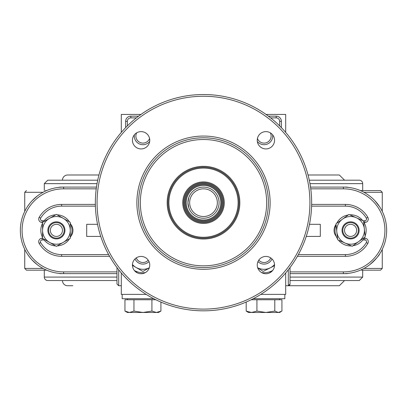 <?xml version="1.0" encoding="UTF-8"?>
<svg xmlns="http://www.w3.org/2000/svg" width="407" height="407" viewBox="0 0 407 407"><rect width="100%" height="100%" fill="white"/><g stroke="black" fill="none" stroke-linecap="round" stroke-linejoin="round"><path stroke-width="0.61" d="M309.966 183.643L362.698 183.643A3.46 3.46 0 0 0 359.239 180.184L309.289 180.184L344.531 180.184L339.341 174.99L308.048 174.99M98.952 174.99L67.659 174.99A5.189 5.189 0 0 0 62.469 180.184L97.711 180.184L47.761 180.184L44.302 183.643L97.034 183.643M62.469 280.55A5.189 5.189 0 0 0 67.659 285.739L72.853 285.739M334.147 285.739L288.293 285.739L339.341 285.739L344.531 280.55M116.977 280.55L47.761 280.55A3.46 3.46 0 0 1 44.302 277.086L44.302 270.167M44.302 190.562L44.302 183.643M43.066 268.437L24.741 268.437L26.47 270.167L46.657 270.167M361.492 270.167L380.53 270.167L382.259 268.437L363.934 268.437M46.657 190.562L45.508 190.562M363.934 192.297L382.259 192.297L380.53 190.562L360.343 190.562M356.644 230.367A6.054 6.054 0 0 1 347.558 235.612A6.054 6.054 0 0 1 347.558 225.122A6.054 6.054 0 0 1 356.644 230.367M358.374 230.367A7.789 7.789 0 0 0 350.59 222.578A7.789 7.789 0 0 0 342.801 230.367A7.789 7.789 0 0 0 350.59 238.151A7.789 7.789 0 0 0 358.374 230.367M62.469 230.367A6.054 6.054 0 0 1 53.383 235.612A6.054 6.054 0 0 1 53.383 225.122A6.054 6.054 0 0 1 62.469 230.367M64.199 230.367A7.789 7.789 0 0 0 56.41 222.578A7.789 7.789 0 0 0 48.626 230.367A7.789 7.789 0 0 0 56.41 238.151A7.789 7.789 0 0 0 64.199 230.367M121.306 285.739L118.707 285.739L116.977 284.01L116.977 267.572L116.977 284.01L118.707 285.739L118.707 269.816M290.023 284.01A1.73 1.73 0 0 1 288.293 285.739L290.023 284.01L290.023 267.572M95.36 204.411L61.605 204.411A25.956 25.956 0 0 0 39.184 217.287A3.46 3.46 0 0 0 42.17 222.492L42.567 222.492M42.567 238.237L42.17 238.237A3.46 3.46 0 0 0 39.184 243.442A25.956 25.956 0 0 0 61.605 256.324L109.59 256.324M297.41 256.324L345.395 256.324A25.956 25.956 0 0 0 367.816 243.442A3.46 3.46 0 0 0 364.83 238.237L364.026 238.237M364.026 222.492L364.83 222.492A3.46 3.46 0 0 0 367.816 217.287A25.956 25.956 0 0 0 345.395 204.411L311.64 204.411M86.696 236.421L86.696 224.308L86.696 236.421L100.748 236.421M380.097 253.256L379.756 253.8C379.161 255.51 375.849 259.111 369.821 264.611A43.259 43.259 0 0 1 343.391 273.626A43.259 43.259 0 0 0 386.65 230.367A43.259 43.259 0 0 0 343.391 187.103A43.259 43.259 0 0 1 369.821 196.118M383.491 214.143A43.259 43.259 0 0 1 383.491 246.586M374.984 200.819L379.792 206.99M310.526 187.103L347.252 187.103M37.179 264.611L32.021 259.92M29.884 257.458L27.773 254.599M26.903 207.473L27.315 206.822M27.803 206.084L29.848 203.317M32.051 200.773L37.179 196.118M96.474 187.103L63.609 187.103A43.259 43.259 0 0 0 20.35 230.367A43.259 43.259 0 0 0 63.609 273.626L116.977 273.626M290.023 273.626L343.391 273.626L343.391 271.896L290.023 271.896M290.023 280.55L359.239 280.55L362.698 277.086L290.023 277.086M306.252 236.421L320.304 236.421L320.304 224.308L309.468 224.308M97.532 224.308L86.696 224.308M288.293 269.816L288.293 285.739L285.694 285.739M337.556 238.889A15.573 15.573 0 0 1 336.08 224.695M336.686 223.341A15.573 15.573 0 0 1 348.244 214.967M349.72 214.815A15.573 15.573 0 0 1 362.749 220.64M363.619 221.84A15.573 15.573 0 0 1 365.094 236.035M364.489 237.393A15.573 15.573 0 0 1 352.93 245.762M351.455 245.914A15.573 15.573 0 0 1 338.426 240.094M42.567 237.5A15.573 15.573 0 0 1 42.567 223.229M43.31 221.942A15.573 15.573 0 0 1 55.667 214.81M57.153 214.81A15.573 15.573 0 0 1 69.516 221.942M70.258 223.229A15.573 15.573 0 0 1 70.258 237.5M69.516 238.787A15.573 15.573 0 0 1 57.153 245.92M55.667 245.92A15.573 15.573 0 0 1 43.31 238.787M70.258 230.367L70.258 238.36L63.334 242.353A13.843 13.843 0 0 0 63.334 218.376L70.258 222.375L70.258 230.367M56.41 246.352L49.491 242.353A13.843 13.843 0 0 0 63.334 242.353L56.41 246.352M42.567 238.36L42.567 230.367A13.843 13.843 0 0 0 49.491 242.353L42.567 238.36M49.491 218.376L56.41 214.382L63.334 218.376A13.843 13.843 0 0 0 42.567 230.367L42.567 222.375L49.491 218.376M47.868 230.367A8.547 8.547 0 0 0 60.684 237.764A8.547 8.547 0 0 0 60.684 222.965A8.547 8.547 0 0 0 47.868 230.367M344.938 243.004L337.642 239.743L336.818 231.792A13.843 13.843 0 0 0 358.709 241.575L352.238 246.266L344.938 243.004M335.994 223.845L342.465 219.154A13.843 13.843 0 0 0 336.818 231.792L335.994 223.845M348.936 214.464L356.237 217.725A13.843 13.843 0 0 0 342.465 219.154L348.936 214.464M364.357 228.938L365.181 236.889L358.709 241.575A13.843 13.843 0 0 0 356.237 217.725L363.532 220.986L364.357 228.938M354.075 222.563A8.547 8.547 0 0 0 342.089 231.247A8.547 8.547 0 0 0 355.601 237.286A8.547 8.547 0 0 0 354.075 222.563M285.694 272.97L285.694 294.393L260.821 294.393M146.179 294.393L121.306 294.393L121.306 272.97M266.015 114.428L285.694 114.428L285.694 132.387M121.306 132.387L121.306 114.428L140.985 114.428M217.343 202.676A13.843 13.843 0 0 1 196.576 214.667A13.843 13.843 0 0 1 196.576 190.69A13.843 13.843 0 0 1 217.343 202.676M219.073 202.676A15.573 15.573 0 0 0 203.5 187.103A15.573 15.573 0 0 0 187.927 202.676A15.573 15.573 0 0 0 203.5 218.254A15.573 15.573 0 0 0 219.073 202.676M187.927 202.676L188.817 207.87L187.927 202.676L188.817 197.487L187.927 202.676M183.598 202.676A19.902 19.902 0 0 1 203.5 182.779A19.902 19.902 0 0 1 223.402 202.676A19.902 19.902 0 0 1 203.5 222.578A19.902 19.902 0 0 1 183.598 202.676M224.267 202.676A20.767 20.767 0 0 0 193.116 184.697A20.767 20.767 0 0 0 193.116 220.66A20.767 20.767 0 0 0 224.267 202.676M238.11 202.676A34.61 34.61 0 0 0 186.197 172.705A34.61 34.61 0 0 0 186.197 232.651A34.61 34.61 0 0 0 238.11 202.676M168.025 202.676A35.475 35.475 0 0 1 203.5 167.206A35.475 35.475 0 0 1 238.975 202.676A35.475 35.475 0 0 1 203.5 238.151A35.475 35.475 0 0 1 168.025 202.676M239.84 202.676A36.34 36.34 0 0 0 185.333 171.21A36.34 36.34 0 0 0 185.333 234.147A36.34 36.34 0 0 0 239.84 202.676M221.667 202.676A18.167 18.167 0 0 1 194.414 218.411A18.167 18.167 0 0 1 194.414 186.94A18.167 18.167 0 0 1 221.667 202.676M222.532 202.676A19.032 19.032 0 0 0 203.5 183.643A19.032 19.032 0 0 0 184.468 202.676A19.032 19.032 0 0 0 203.5 221.713A19.032 19.032 0 0 0 222.532 202.676M203.5 267.572A64.891 64.891 0 0 1 138.609 202.676A64.891 64.891 0 0 1 203.5 137.785A64.891 64.891 0 0 1 268.391 202.676A64.891 64.891 0 0 1 203.5 267.572M257.249 140.273A8.654 8.654 0 0 1 270.228 132.779A8.654 8.654 0 0 1 270.228 147.766A8.654 8.654 0 0 1 257.249 140.273M257.249 265.084A8.654 8.654 0 0 1 270.228 257.59A8.654 8.654 0 0 1 270.228 272.573A8.654 8.654 0 0 1 257.249 265.084M132.443 265.084A8.654 8.654 0 0 1 145.421 257.59A8.654 8.654 0 0 1 145.421 272.573A8.654 8.654 0 0 1 132.443 265.084M132.443 140.273A8.654 8.654 0 0 1 145.421 132.779A8.654 8.654 0 0 1 145.421 147.766A8.654 8.654 0 0 1 132.443 140.273M203.5 94.526A108.15 108.15 0 0 0 95.35 202.676A108.15 108.15 0 0 0 203.5 310.831A108.15 108.15 0 0 0 311.65 202.676A108.15 108.15 0 0 0 203.5 94.526A108.15 108.15 0 0 0 95.35 202.676A108.15 108.15 0 0 0 203.5 310.831A108.15 108.15 0 0 0 311.65 202.676A108.15 108.15 0 0 0 203.5 94.526M135.765 271.896L137.53 271.896M269.47 271.896L271.235 271.896M127.36 125.87L127.36 121.347L125.631 121.347L125.631 127.625L125.631 121.347A5.189 5.189 0 0 1 130.82 116.158L138.609 116.158M281.369 127.625L281.369 121.347A5.189 5.189 0 0 0 276.18 116.158L268.391 116.158M272.675 270.467A17.303 17.303 0 0 1 261.594 272.583M145.406 272.583A17.303 17.303 0 0 1 134.325 270.467M270.696 257.88A7.061 7.061 0 0 1 258.796 260.154M257.982 261.609A8.654 8.654 0 0 0 271.988 258.933M148.204 260.154A7.061 7.061 0 0 1 136.304 257.88M135.012 258.933A8.654 8.654 0 0 0 149.018 261.609M270.36 132.855A7.061 7.061 0 0 1 266.885 142.526A7.061 7.061 0 0 1 257.438 138.487M257.341 141.499A8.654 8.654 0 0 0 272.629 134.834M149.562 138.487A7.061 7.061 0 0 1 135.877 136.055A7.061 7.061 0 0 1 136.64 132.855M134.371 134.834A8.654 8.654 0 0 0 149.659 141.499M149.328 267.75L142.933 271.444L136.014 267.445A13.843 13.843 0 0 0 149.333 267.735M132.463 264.509A13.843 13.843 0 0 0 136.014 267.445L132.448 265.389M257.667 267.735A13.843 13.843 0 0 0 270.299 267.816L263.161 271.418L257.702 267.837M274.537 265.679L270.299 267.816A13.843 13.843 0 0 0 274.537 264.509M122.171 294.393L122.171 298.718L153.765 298.718M284.829 294.393L284.829 298.718L253.235 298.718M129.446 312.474L133.944 311.085L142.933 312.474L127.36 312.474L124.949 311.085L129.446 312.474M151.928 311.085L156.42 312.474L142.933 312.474L151.928 311.085L151.928 299.756L155.825 299.756M160.918 311.085L158.506 312.474L156.42 312.474L160.918 311.085L160.918 302.096M133.944 311.085L133.944 299.756L124.949 299.756L124.949 311.085M133.944 299.756L151.928 299.756M281.034 311.67L279.64 312.474L278.357 312.474L281.929 311.085L281.929 299.756L274.791 299.756L274.791 311.085L278.357 312.474L265.857 312.474L274.791 311.085M246.199 311.085L251.567 312.474L248.494 312.474L246.199 311.085L246.199 302.045M256.929 311.085L265.857 312.474L251.567 312.474L256.929 311.085L256.929 299.756L274.791 299.756M251.175 299.756L256.929 299.756M116.977 277.086L44.302 277.086M59.748 273.626L63.609 273.626L63.609 271.896A41.529 41.529 0 0 1 22.08 230.367A41.529 41.529 0 0 1 63.609 188.833L96.235 188.833L63.609 188.833L63.609 187.103L59.748 187.103M300.559 273.626L347.252 273.626M24.741 211.37L24.741 192.297L43.066 192.297M39.184 217.287L40.68 218.157A24.227 24.227 0 0 1 61.605 206.14L61.605 204.411M42.17 222.492L42.17 220.762A1.73 1.73 0 0 1 40.68 218.157M44.154 220.762L42.17 220.762M70.732 236.492A9.605 9.605 0 0 0 70.732 224.242M42.17 238.237L42.17 239.967L44.154 239.967M39.184 243.442L40.68 242.572A1.73 1.73 0 0 1 42.17 239.967M61.605 256.324L61.605 254.589A24.227 24.227 0 0 1 40.68 242.572M345.395 256.324L345.395 254.589L298.377 254.589M108.623 254.589L61.605 254.589M367.816 243.442L366.32 242.572A24.227 24.227 0 0 1 345.395 254.589M364.83 238.237L364.83 239.967A1.73 1.73 0 0 1 366.32 242.572M362.846 239.967L364.83 239.967M336.06 224.501A9.605 9.605 0 0 0 336.268 236.492M364.83 222.492L364.83 220.762L363.029 220.762M367.816 217.287L366.32 218.157A1.73 1.73 0 0 1 364.83 220.762M345.395 204.411L345.395 206.14A24.227 24.227 0 0 1 366.32 218.157M61.605 206.14L95.401 206.14M311.599 206.14L345.395 206.14M63.609 187.103A43.259 43.259 0 0 0 20.35 230.367A43.259 43.259 0 0 0 63.609 273.626M116.977 271.896L63.609 271.896M343.391 187.103L343.391 188.833A41.529 41.529 0 0 1 384.92 230.367A41.529 41.529 0 0 1 343.391 271.896M310.765 188.833L343.391 188.833M203.5 265.837A63.161 63.161 0 0 1 148.799 171.098A63.161 63.161 0 0 1 258.201 171.098A63.161 63.161 0 0 1 203.5 265.837M203.5 185.373A17.303 17.303 0 0 0 188.512 211.33A17.303 17.303 0 0 0 218.488 211.33A17.303 17.303 0 0 0 203.5 185.373M203.5 269.302A66.621 66.621 0 0 0 261.197 169.368A66.621 66.621 0 0 0 145.803 169.368A66.621 66.621 0 0 0 203.5 269.302M203.5 96.255A106.42 106.42 0 0 1 295.665 255.891A106.42 106.42 0 0 1 111.335 255.891A106.42 106.42 0 0 1 203.5 96.255M127.36 121.347A3.46 3.46 0 0 1 130.82 117.888L130.82 116.158M270.635 117.888L276.18 117.888L276.18 116.158M130.82 117.888L136.365 117.888M276.18 117.888A3.46 3.46 0 0 1 279.64 121.347L281.369 121.347M279.64 121.347L279.64 125.87M362.698 183.643L362.698 190.562M362.698 270.167L362.698 277.086M24.741 249.359L24.741 268.437M382.259 192.297L382.259 211.37M382.259 249.359L382.259 268.437M24.741 192.297L26.47 190.562M127.36 299.756L127.36 298.718M279.64 299.756L279.64 298.718"/></g></svg>
